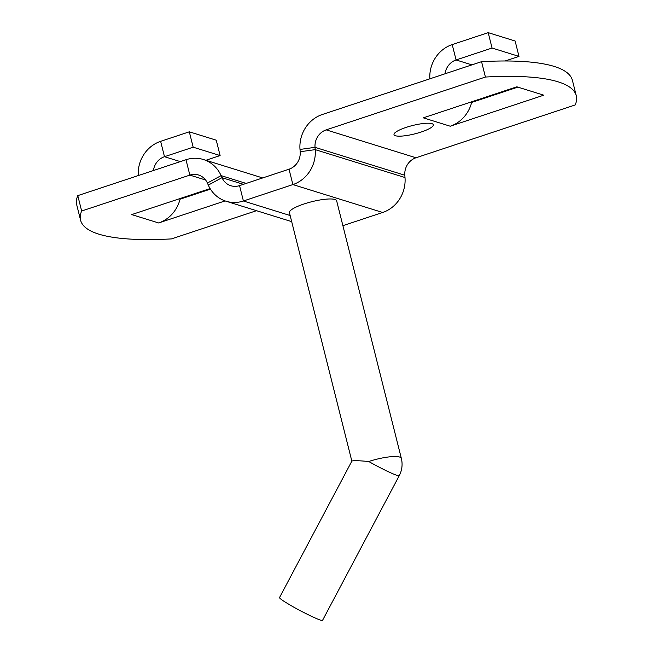 <?xml version="1.0" encoding="UTF-8"?>
<svg xmlns="http://www.w3.org/2000/svg" width="653" height="653" viewBox="0 0 653 653"><rect width="100%" height="100%" fill="white"/><g stroke="black" fill="none" stroke-linecap="round" stroke-linejoin="round"><path stroke-width="0.98" d="M189.313 131.816L216.249 140.183L220.11 155.561L193.174 147.194L189.313 131.816L160.63 141.334A32.454 29.932 -72.7 0 0 138.248 175.575M220.11 155.561L205.875 160.287M368.757 461.508C358.432 460.569 352.8 460.438 351.869 461.116L279.541 597.544A24.341 1.877 27.9 0 0 300.16 610.612A24.341 1.877 27.9 0 0 322.549 620.35L399.236 475.702A24.341 24.341 0 0 0 401.342 458.373A24.341 5.183 165.9 0 0 368.757 461.508A24.341 1.877 27.9 0 0 399.236 475.702M81.649 211.009A255.535 54.419 165.9 0 0 80.588 220.232L76.728 204.854A255.535 54.419 -14.1 0 1 77.789 195.631L81.649 211.009L189.852 175.11A16.227 14.97 107.3 0 1 198.528 174.996A16.227 14.97 107.3 0 1 207.401 183.052L208.307 185.109A32.454 29.932 -72.7 0 0 226.052 201.23A32.454 29.932 -72.7 0 0 243.406 200.993L292.887 184.579A32.454 29.932 -72.7 0 0 315.219 149.635L315.032 147.341A16.227 14.97 107.3 0 1 326.198 129.874L485.424 77.046L481.563 61.668A255.535 54.419 -14.1 0 1 572.412 80.343L576.273 95.722A255.535 54.419 165.9 0 0 485.424 77.046M246.173 183.42L221.089 175.624L221.996 177.673A16.227 14.97 -72.7 0 0 230.868 185.738A16.227 14.97 -72.7 0 0 239.545 185.615L289.026 169.2A16.227 14.97 -72.7 0 0 300.192 151.733L315.219 149.635L404.999 177.534A32.454 29.932 107.3 0 1 382.666 212.478L342.89 225.677M351.853 461.165L289.434 212.666A24.341 5.183 -14.1 0 1 304.061 203.948A24.341 5.183 -14.1 0 1 304.51 203.801A24.341 5.183 -14.1 0 1 336.646 200.806L401.342 458.373M406.199 127.368A20.284 4.318 -14.1 0 1 433.355 124.747A20.284 4.318 -14.1 0 1 421.161 132.02A20.284 4.318 -14.1 0 1 394.012 134.632A20.284 4.318 -14.1 0 1 406.199 127.368M80.588 220.232A255.535 54.419 165.9 0 0 171.437 238.908L256.49 210.69M225.097 200.912L158.646 222.959L131.71 214.592L210.111 188.578M193.174 147.194L164.491 156.704A16.227 14.97 -72.7 0 0 153.422 170.539M158.646 222.959A32.454 29.932 -72.7 0 0 180.04 199.206L210.446 189.117M207.401 183.052L221.089 175.624A32.454 29.932 -72.7 0 0 203.344 159.495A32.454 29.932 -72.7 0 0 185.983 159.732L77.789 195.631M180.04 199.206A32.454 29.932 -72.7 0 0 180.204 198.504M505.161 60.982L518.988 56.395L492.06 48.028L488.191 32.65L452.219 44.584A32.454 29.932 -72.7 0 0 429.837 78.825M492.06 48.028L456.08 59.962A16.227 14.97 -72.7 0 0 445.011 73.797M518.988 56.395L515.127 41.017L488.191 32.65M450.235 126.217L423.307 117.842L516.85 86.808L543.786 95.175L450.235 126.217A32.454 29.932 -72.7 0 0 471.629 102.464A32.454 29.932 -72.7 0 0 471.801 101.754M517.862 87.118L471.629 102.464M481.563 61.668L322.337 114.495A32.454 29.932 -72.7 0 0 300.005 149.439L300.192 151.733M404.999 177.534L404.819 175.241A16.227 14.97 107.3 0 1 415.985 157.773L575.211 104.945A255.535 54.419 165.9 0 0 576.273 95.722M382.666 212.478L292.887 184.579L289.026 169.2M239.545 185.615L243.406 200.993L290.144 215.523M205.605 180.008L189.852 175.11L185.983 159.732M160.63 141.334L164.491 156.704L180.301 161.618M452.219 44.584L456.08 59.962L471.89 64.876M326.198 129.874L415.985 157.773M208.307 185.109L221.996 177.673L243.422 184.334M404.819 175.241L315.032 147.341L300.005 149.439M262.686 177.942L203.344 159.495M226.052 201.23L291.679 221.628"/></g></svg>
